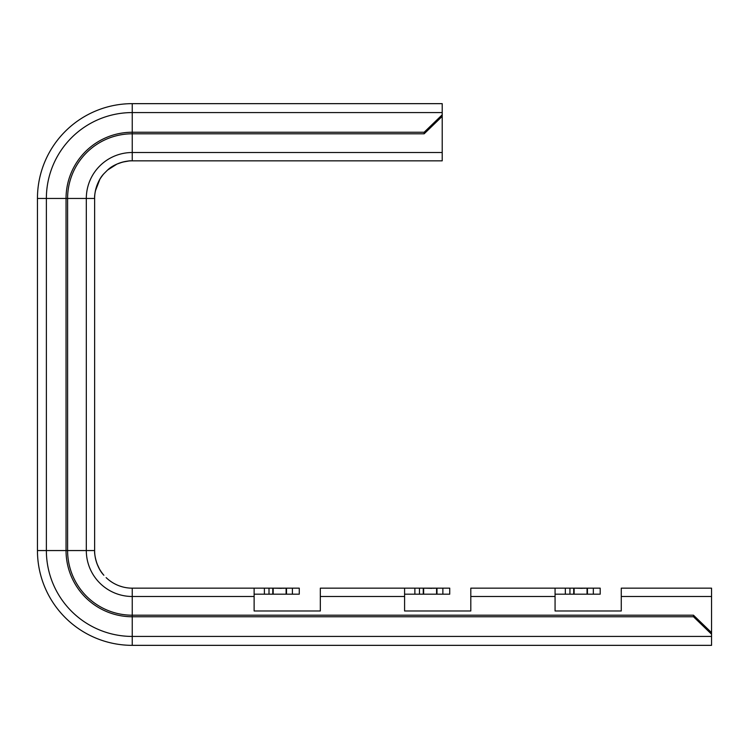 <?xml version="1.0" encoding="UTF-8"?>
<svg xmlns="http://www.w3.org/2000/svg" width="749" height="749" viewBox="0 0 749 749"><rect width="100%" height="100%" fill="white"/><g stroke="black" fill="none" stroke-linecap="round" stroke-linejoin="round"><path stroke-width="1.12" d="M424.159 132.245L442.21 114.803L442.21 103.652L132.245 103.652L132.245 132.245L424.159 132.245L424.159 133.799L442.21 116.367L442.21 114.803M711.55 634.197L693.49 616.755L693.49 615.201L711.55 632.633L711.55 645.348L132.245 645.348A94.795 94.795 0 0 1 37.45 550.552L37.45 198.448A94.795 94.795 0 0 1 132.245 103.652M693.49 616.755L132.245 616.755A66.202 66.202 0 0 1 66.043 550.552L66.043 198.448A66.202 66.202 0 0 1 132.245 132.245L132.245 133.799L424.159 133.799M693.49 615.201L132.245 615.201A64.648 64.648 0 0 1 67.597 550.552L67.597 198.448A64.648 64.648 0 0 1 132.245 133.799L132.245 152.515L442.21 152.515L442.21 116.367M404.591 594.182L414.871 594.182L414.871 588.162L404.591 588.162L404.591 596.485L320.329 596.485L320.329 610.978L254.126 610.978L254.126 588.162L132.245 588.162A37.619 37.619 0 0 1 107.538 578.911L106.124 577.619M320.329 596.485L320.329 588.162L404.591 588.162M404.591 596.485L404.591 610.978L470.803 610.978L404.591 610.978L404.591 598.339M555.065 594.182L565.336 594.182L565.336 588.162L555.065 588.162L555.065 596.485L470.803 596.485L470.803 610.978L470.803 598.339M470.803 596.485L470.803 588.162L555.065 588.162M555.065 596.485L555.065 610.978L621.267 610.978L555.065 610.978L555.065 598.339M621.267 596.485L621.267 588.162L711.55 588.162L711.55 596.485L621.267 596.485L621.267 610.978L621.267 598.339M711.55 596.485L711.55 632.633M593.339 588.162L600.202 588.162L600.202 594.182L593.339 594.182L593.339 588.162L574.446 588.171M565.336 588.162L574.118 588.162L574.118 594.182L593.339 594.182M442.874 588.162L449.737 588.162L449.737 594.182L442.874 594.182L442.874 588.162L423.981 588.171M414.871 588.162L423.644 588.162L423.644 594.182L442.874 594.182M292.4 588.162L299.263 588.162L299.263 594.182L292.4 594.182L292.4 588.162L273.507 588.171M254.126 594.182L264.397 594.182L264.397 588.162L273.179 588.162L273.179 594.182L292.4 594.182M264.397 588.162L254.126 588.162M565.336 594.182L587.047 594.182L587.047 588.162L574.118 588.162M264.397 594.182L286.109 594.182L286.109 588.162L273.179 588.162M414.871 594.182L436.583 594.182L436.583 588.162L423.644 588.162M320.329 598.339L320.329 610.978L254.126 610.978L254.126 598.339M424.72 588.19L432.023 588.349M433.119 588.302L436.152 588.171M436.976 594.182L436.976 588.162M423.251 594.182L423.251 588.162M575.195 588.19L582.497 588.349M583.593 588.302L586.617 588.171M587.441 594.182L587.441 588.162M573.725 594.182L573.725 588.162M103.69 575.035L103.886 575.26C95.329 566.506 94.252 551.095 94.646 551.601A37.619 37.619 0 0 1 94.627 550.552L94.627 198.448A37.619 37.619 0 0 1 103.886 173.74L107.538 170.089C116.292 161.541 131.702 160.455 131.187 160.848C131.702 160.455 116.292 161.541 107.538 170.089L107.538 170.089A37.619 37.619 0 0 1 132.245 160.838L442.21 160.838L442.21 152.515M106.573 578.041L107.041 578.481M95.067 556.301L95.179 556.975M95.235 557.293L95.451 558.389M95.507 558.632L96.387 561.909M97.333 564.549L97.988 566.075M254.126 596.485L132.245 596.485A45.932 45.932 0 0 1 86.313 550.552L94.627 550.552A37.619 37.619 0 0 0 103.886 575.26L103.886 575.26A37.619 37.619 0 0 1 94.627 550.552L94.627 198.448L46.372 198.448A85.873 85.873 0 0 1 132.245 112.575L442.21 112.575M274.256 588.19L281.558 588.349M282.654 588.302L285.687 588.171M286.502 594.182L286.502 588.162M272.786 594.182L272.786 588.162M130.354 160.885A37.619 37.619 0 0 1 132.245 160.838L442.21 160.838M128.922 160.979L122.527 162.112L117.013 164.059L107.538 170.089A37.619 37.619 0 0 1 132.245 160.838L132.245 152.515A45.932 45.932 0 0 0 86.313 198.448L86.313 550.552L46.372 550.552L46.372 198.448L37.45 198.448M94.664 196.893L94.646 197.399C94.252 197.905 95.329 182.494 103.886 173.74A37.619 37.619 0 0 0 94.627 198.448M101.471 176.811L100.9 177.653M99.814 179.395L95.395 190.901M95.067 192.699L94.889 194.057M94.842 194.487L94.917 193.804M94.692 196.182L94.777 195.068M94.767 195.18L94.73 195.676M37.45 550.552L46.372 550.552A85.873 85.873 0 0 0 132.245 636.425L132.245 588.162A37.619 37.619 0 0 1 107.538 578.911L107.538 578.911M132.245 645.348L132.245 636.425L711.55 636.425M419.477 594.182L419.477 588.162M569.942 594.182L569.942 588.162M269.003 594.182L269.003 588.162M125.233 161.494L126.965 161.204M129.811 160.913L130.326 160.885M126.431 161.288L124.69 161.597M122.003 162.252L118.988 163.245M102.473 175.463L100.731 177.916M99.233 180.425L98.297 182.25M97.173 184.853L96.115 187.962M95.413 190.798L95.086 192.633M94.683 196.425L94.72 195.873M95.104 192.456L95.254 191.604M95.423 190.78L96.443 186.894M96.921 185.518L99.523 179.891M100.787 177.831L102.519 175.406M110.328 581.121L112.191 582.376M114.981 583.967L117.013 584.941M119.456 585.924L122.527 586.888M125.233 587.506L126.965 587.796M127.845 587.909L128.922 588.021M129.811 588.087L130.326 588.115M130.157 588.105L129.577 588.068M128.585 587.984L127.405 587.853M126.441 587.712L124.69 587.403M122.003 586.748L118.988 585.755M116.61 584.763L114.663 583.799M111.985 582.245L109.363 580.409M102.473 573.537L100.731 571.084M99.243 568.594L98.297 566.75M97.201 564.222L96.115 561.038M95.413 558.202L95.086 556.367M94.964 555.561L94.842 554.513M94.758 553.642L94.692 552.818M102.519 573.594L100.806 571.206M99.448 568.968L97.052 563.847M96.518 562.321L95.535 558.754M95.338 557.818L95.198 557.05M95.048 556.17L94.917 555.168M94.814 554.326L94.758 553.717"/></g></svg>
